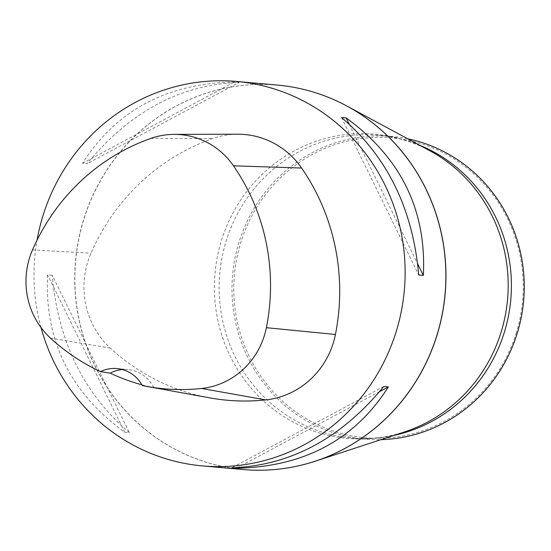 <?xml version="1.0" encoding="UTF-8"?>
<svg xmlns="http://www.w3.org/2000/svg" width="551" height="551" viewBox="0 0 551 551"><rect width="100%" height="100%" fill="white"/><g stroke="black" fill="none" stroke-linecap="round" stroke-linejoin="round"><path stroke-width="0.41" stroke-dasharray="2.75 2.07" d="M41.022 327.57A192.981 185.508 95.1 0 1 37.048 240.174M52.214 275.218L47.579 274.804C44.307 339.988 70.025 392.47 124.746 432.266L129.382 432.68C83.711 393.69 57.986 341.2 52.214 275.218L129.382 432.68M239.162 82.381L234.526 81.968C166.905 83.325 116.24 110.434 82.526 163.296L87.161 163.709C129.926 111.646 180.59 84.537 239.162 82.381L87.161 163.709M209.717 397.856A212.28 204.056 95.1 0 1 110.296 348.087A82.016 78.841 95.1 0 1 91.005 253.191A212.28 204.056 95.1 0 1 212.638 138.57A82.016 78.841 95.1 0 1 237.818 134.224M141.876 384.805A207.465 199.428 -84.9 0 0 153.791 387.642L142.275 385.528M153.791 387.642A33.769 32.461 -84.9 0 0 127.853 369.549A33.769 32.461 -84.9 0 0 122.343 369.549M124.746 432.266L47.579 274.804M82.526 163.296L234.526 81.968M341.537 117.521L418.705 274.99M349.176 124.058L417.727 263.943M383.758 386.499L231.757 467.82M379.653 391.582L237.433 467.682M516.108 333.534A150.526 144.699 -84.9 0 0 348.631 140.801A150.526 144.699 -84.9 0 0 270.81 389.13A150.526 144.699 -84.9 0 0 516.108 333.534M407.692 138.79A151.973 146.091 -84.9 0 0 391.582 136.407A151.973 146.091 -84.9 0 0 232.605 274.846A151.973 146.091 -84.9 0 0 364.666 439.161A151.973 146.091 -84.9 0 0 380.948 439.664M277.394 85.088A192.981 185.508 -84.9 0 0 83.904 218.706A192.981 185.508 -84.9 0 0 243.218 469.535M32.516 249.899L91.005 253.191M150.816 138.425L212.638 138.57M50.444 338.073L110.296 348.087M278.73 469.149A192.96 185.487 95.1 0 1 84.041 218.719A192.96 185.487 95.1 0 1 312.279 91.735M419.669 145.237A151.973 146.091 -84.9 0 0 378.73 135.264A151.973 146.091 -84.9 0 0 219.759 273.709A151.973 146.091 -84.9 0 0 351.813 438.017A151.973 146.091 -84.9 0 0 393.869 435.421M391.582 136.407L378.73 135.264C396.52 136.855 413.484 141.965 429.608 150.595A152.765 146.848 -84.9 0 0 215.028 273.289A152.765 146.848 -84.9 0 0 404.599 431.901C387.201 437.556 369.611 439.595 351.813 438.017L364.666 439.161M116.922 368.578L127.853 369.549"/><path stroke-width="0.83" d="M37.048 240.174A192.981 185.508 95.1 0 1 43.164 215.083A192.981 185.508 95.1 0 1 236.655 81.465A192.981 185.508 95.1 0 1 404.344 290.115A192.981 185.508 95.1 0 1 202.472 465.912A192.981 185.508 95.1 0 1 41.022 327.57M423.34 275.397L418.705 274.99C412.933 209.001 387.208 156.518 341.537 117.521L346.173 117.935C400.894 157.731 426.619 210.22 423.34 275.397L417.727 263.943M236.4 468.233L231.757 467.82C290.329 465.664 340.993 438.555 383.758 386.499L388.393 386.905C354.679 439.774 304.014 466.883 236.4 468.233L237.433 467.682M100.434 371.608A206.467 198.463 95.1 0 1 50.444 338.073A76.203 73.249 95.1 0 1 32.516 249.899A206.467 198.463 95.1 0 1 150.816 138.425A76.203 73.249 95.1 0 1 174.212 134.382A76.203 73.249 95.1 0 1 233.472 165.81A206.467 198.463 95.1 0 1 266.381 327.687A76.203 73.249 95.1 0 1 201.645 388.469A206.467 198.463 95.1 0 1 147.138 386.478A206.467 198.463 95.1 0 1 142.275 385.528A33.769 32.461 95.1 0 0 116.922 368.578A33.769 32.461 95.1 0 0 100.434 371.608L110.234 373.151A207.465 199.428 -84.9 0 0 141.876 384.805M174.212 134.382L237.818 134.224A82.016 78.841 95.1 0 1 301.604 168.041A212.28 204.056 95.1 0 1 335.435 334.478A82.016 78.841 95.1 0 1 265.761 399.909A212.28 204.056 95.1 0 1 209.717 397.856L147.138 386.478M122.343 369.549A33.769 32.461 -84.9 0 0 110.234 373.151M346.173 117.935L349.176 124.058M388.393 386.905L379.653 391.582M380.948 439.664A151.973 146.091 -84.9 0 0 517.038 333.94A151.973 146.091 -84.9 0 0 407.692 138.79M202.472 465.912L243.218 469.535A192.981 185.508 -84.9 0 0 436.709 335.917A192.981 185.508 -84.9 0 0 277.394 85.088L236.655 81.465M233.472 165.81L301.604 168.041M266.381 327.687L335.435 334.478M201.645 388.469L265.761 399.909M312.279 91.735A192.96 185.487 95.1 0 1 346.703 105.923A192.96 185.487 95.1 0 1 436.798 335.924A192.96 185.487 95.1 0 1 315.117 461.249A192.96 185.487 95.1 0 1 278.73 469.149M393.869 435.421A151.973 146.091 -84.9 0 0 504.186 332.797A151.973 146.091 -84.9 0 0 419.669 145.237M243.218 469.535C267.676 471.663 291.637 468.901 315.117 461.249L404.599 431.901A152.765 146.848 -84.9 0 0 500.935 332.68A152.765 146.848 -84.9 0 0 429.608 150.595L346.703 105.923C324.945 94.255 301.845 87.306 277.394 85.088"/></g></svg>
